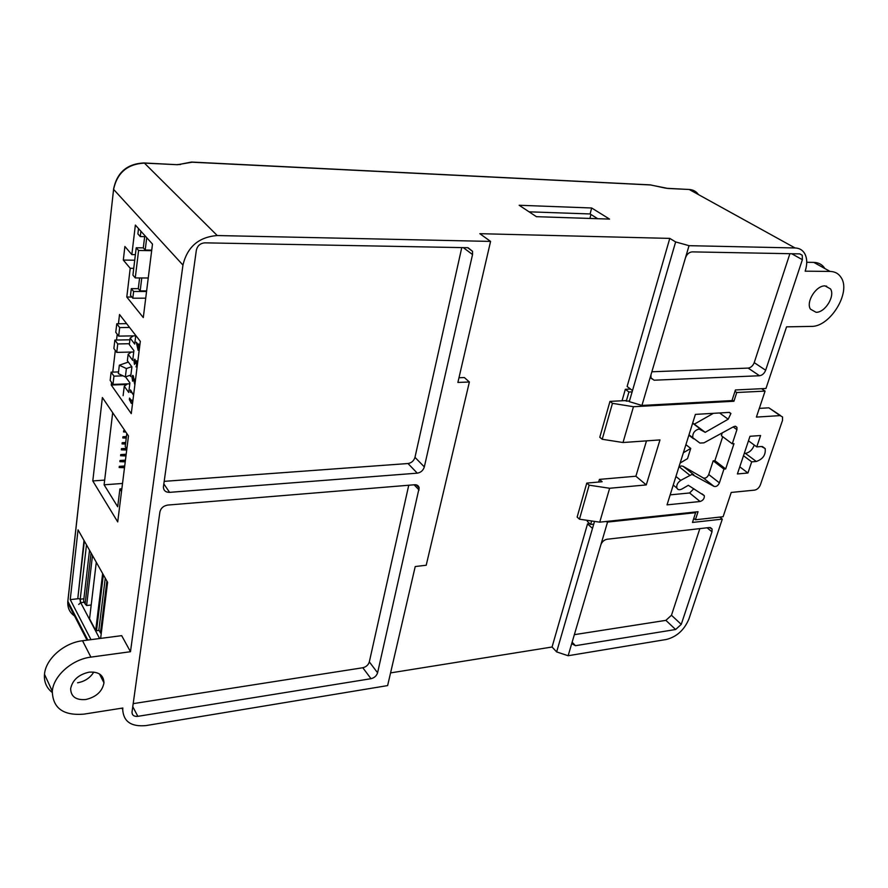 <?xml version="1.0" encoding="UTF-8"?>
<svg xmlns="http://www.w3.org/2000/svg" width="888" height="888" viewBox="0 0 888 888"><rect width="100%" height="100%" fill="white"/><g stroke="black" fill="none" stroke-linecap="round" stroke-linejoin="round"><path stroke-width="1.33" d="M816.05 312.287C825.008 312.743 835.353 296.093 830.513 288.933L825.074 285.903C816.161 285.314 805.716 301.942 810.422 309.124L816.05 312.287M85.736 699.533C96.226 697.047 102.309 691.475 103.974 682.817C103.641 675.102 98.679 671.55 89.066 672.172C78.632 674.536 72.494 680.03 70.64 688.677C70.907 696.658 75.935 700.277 85.736 699.533M77.589 682.794C84.793 681.462 90.199 677.888 93.773 672.072M650.971 374.791L650.982 378.199L654.145 380.208L759.54 375.746C762.281 375.313 764.324 373.482 765.656 370.241L802.375 259.696L802.241 255.267L799.844 253.879L692.185 251.881C689.077 252.192 686.835 254.19 685.447 257.875L641.935 405.439L629.281 401.642L632.5 390.576L627.117 386.48L669.774 238.395L675.635 241.936L689.033 245.676L795.071 247.963L689.21 189.488L667.998 188.467L650.571 184.97L192.185 162.204L177.4 164.713L144.422 163.114L217.249 235.542L490.576 241.414L479.842 233.688L669.774 238.395M830.036 271.417L824.885 268.553C822.377 264.591 818.669 262.537 813.763 262.382L830.025 271.417C834.953 271.55 838.661 273.604 841.147 277.589C851.403 292.485 829.925 327.184 811.221 326.396L786.568 326.851L765.967 388.478L735.419 389.965L731.967 400.588L641.935 405.439M830.025 271.417L805.172 271.173C807.414 264.158 807.236 258.264 804.672 253.513C802.53 249.972 799.333 248.118 795.071 247.963M689.033 245.676L685.447 257.875M632.5 390.576L675.635 241.936M458.974 377.755L464.357 377.555L469.375 381.995L426.207 565.245L415.229 566.533L387.623 685.591L146.087 725.563C131.258 726.983 123.465 721.633 122.699 709.512L122.844 708.014L83.96 714.13C63.326 715.828 52.769 708.191 52.303 691.241C53.447 675.835 72.161 659.307 90.898 657.12L130.481 651.714L182.95 265.068L113.586 189.388L67.865 601.376L87.812 640.059M490.576 241.414L457.886 382.451L469.375 381.995M572.26 641.747L572.161 643.9L575.457 645.687L675.624 629.514L681.251 624.375L711.987 531.823L712.076 528.982L709.346 527.528L607.004 539.26C604.073 539.893 602.02 541.747 600.843 544.832L568.142 655.733L556.643 651.914L594.527 521.4M605.794 521.522L607.547 522.077L695.626 512.665L692.462 522.444L722.299 519.125L688.944 618.914C684.359 629.892 676.856 636.74 666.433 639.46L568.142 655.733M607.547 522.077L600.843 544.832M519.169 205.261L536.408 216.683L609.557 219.092L591.663 207.992L519.169 205.261M719.791 517.082L722.299 519.125M390.565 672.904L552.059 647.008L556.643 651.914M143.29 317.582L152.492 244.089L135.365 225.075L131.846 254.601L124.886 246.487L123.31 260.073L130.214 268.298L126.795 297.036L143.29 317.582M111.555 382.373L111.244 385.037L131.269 413.63L140.315 341.325L119.525 314.496L118.437 323.765M117.216 334.188L116.528 340.049M115.307 350.416L112.765 372.105M117.716 521.9L128.471 435.93L102.375 397.524L92.796 480.941L117.716 521.9M100.633 638.394L107.603 582.328L78.044 529.847L70.241 599.622L90.998 639.649M52.214 692.451C46.487 687.934 43.912 681.895 44.5 674.325C45.577 659.04 64.025 642.79 82.54 640.748L121.678 635.653L130.481 651.714M472.538 254.545L472.538 251.315L468.031 247.719L204.939 242.846C200.311 243.212 197.447 245.676 196.348 250.227L163.392 487.112C163.625 490.609 165.69 492.352 169.586 492.352L417.282 473.16C420.834 472.549 423.188 470.462 424.331 466.91L472.538 254.545L463.292 247.63M132.035 711.932L132.001 712.354C132.19 715.34 134.144 716.672 137.851 716.339L371.006 678.698C374.381 677.855 376.568 675.89 377.589 672.782L419.158 487.945C418.648 485.736 417.149 484.67 414.674 484.748L167.788 505.061C163.481 505.794 160.85 508.103 159.896 511.965L132.035 711.932M217.249 235.542C198.757 237.018 187.313 246.864 182.95 265.068M552.059 647.008L587.534 523.865L592.485 528.427M587.534 523.865L589.71 523.643M694.871 512.043L695.626 512.665M813.763 262.382L806.748 262.282M826.439 286.624L826.573 286.058M179.487 164.391L191.464 162.049M650.393 184.882L191.986 162.071M529.07 211.821L590.109 213.953L591.663 207.992M590.109 213.953L597.68 218.703M78.122 598.723L70.241 599.622M104.662 480.097L92.796 480.941M126.64 384.493L111.244 385.037M131.846 297.025L126.795 297.036M133.744 268.331L130.214 268.298M134.721 260.206L123.31 260.073M135.387 254.645L131.846 254.601M133.189 703.64L362.815 667.743C366.156 666.921 368.331 664.979 369.33 661.893L408.746 485.237M574.358 634.665L665.878 620.357L671.472 615.262L699.844 528.615M651.859 371.783L748.151 368.098C750.882 367.676 752.902 365.856 754.212 362.637L789.898 253.691M164.158 481.352L407.992 463.525C411.521 462.926 413.852 460.861 414.974 457.342L461.771 247.608M590.942 214.474L589.898 218.448M691.963 474.403L680.741 480.364C677.588 482.606 676.301 485.159 676.878 488.045C677.822 489.921 679.553 490.22 682.073 488.944L688.322 485.303L704.295 495.659C704.539 498.512 703.141 500.466 700.088 501.509L667.032 504.861L695.393 414.396L729.004 412.398L730.913 413.486L728.193 419.214L705.205 432.334L699.034 428.96C694.46 430.414 692.385 433.344 692.829 437.751L699.922 443.068L703.94 442.846L733.51 426.762L735.064 426.251L736.94 427.306L736.918 429.659L732.267 443.811L733.988 443.678L725.663 468.953L723.942 469.097L719.402 482.872C717.97 485.825 716.161 486.99 713.985 486.369L691.963 474.403M689.71 475.169L679.109 466.711L681.351 465.956L683.127 466.311L693.75 474.747M586.779 483.094L589.144 485.17L579.453 519.191L577.145 517.06L586.779 483.094L602.131 481.74L599.422 479.387L598.656 482.051M587.623 520.39L587.323 521.445L590.62 524.475L593.728 524.142M591.63 520.979L590.62 524.475M693.772 518.403L695.404 519.769L698.035 511.71L599.733 522.166L609.645 488.267L646.275 484.915L635.886 476.223L599.422 479.387M695.404 519.769L723.11 516.716L731.224 492.44L754.6 490.132C757.198 489.588 759.118 487.834 760.372 484.881L782.506 420.424L782.539 416.938L780.075 415.606L756.398 417.094L765.09 391.097L761.549 388.689M765.09 391.097L736.763 392.518L733.921 401.265L633.466 406.715L612.454 403.341L609.967 401.387L625.574 400.588L626.284 401.143L628.926 392.019L625.352 389.288L622.044 400.766M630.491 389.055L625.352 389.288M632.123 391.874L628.926 392.019M736.763 392.518L734.987 391.275M722.699 436.696L714.895 460.683L713.186 460.828L708.735 474.514C707.325 477.444 705.527 478.599 703.351 477.977L683.127 466.311M722.244 432.889L721.345 435.686L732.267 443.811M713.419 413.32L694.316 424.153L692.684 423.043M693.839 488.733L689.588 492.973L670.163 494.86M744.244 453.468L745.409 453.38C749.528 452.547 752.48 449.772 754.267 445.043M780.075 415.606L768.841 407.825L759.307 408.38M768.841 407.825L780.619 415.617M646.497 440.859L635.886 476.223M633.466 406.715L623.01 442.524L659.973 439.915L646.275 484.915M756.31 461.471C762.936 459.151 765.889 454.845 765.167 448.562L761.382 446.509L756.765 446.875L760.594 435.52L749.983 436.286L737.395 473.959L747.929 473.004L751.692 461.86L756.31 461.471L745.409 453.38M589.144 485.17L609.645 488.267M623.01 442.524L602.219 439.271L599.789 437.262L609.967 401.387M612.454 403.341L602.219 439.271M733.921 401.265L732.156 400.011M629.481 400.976L626.284 401.143M743.489 455.733L751.692 461.86M739.782 466.833L747.929 473.004M748.473 440.814L756.765 446.875M713.985 486.369L703.351 477.977M723.942 469.097L713.186 460.828M725.663 468.953L714.895 460.683M705.205 432.334L694.316 424.153M579.453 519.191L599.744 522.166M685.902 444.677L690.742 448.429L687.512 458.652L680.141 463.036M690.742 448.429L683.372 452.736M124.498 467.699L119.147 467.532L119.292 466.355L124.709 466M125.441 460.139L120.013 460.484L119.869 461.66L125.23 461.838M126.185 454.245L120.735 454.578L120.59 455.766L125.974 455.944M126.507 448.362L121.467 448.662L121.323 449.85L126.707 450.038M125.685 442.513L122.2 442.712L122.056 443.9L125.497 444.033M126.429 436.541L122.944 436.741L122.788 437.939L126.24 438.073M124.908 430.68L123.676 430.747L123.532 431.945L125.83 432.034M112.687 412.687L104.107 484.804L117.693 506.771L119.913 488.922L121.523 491.475M122.522 483.461L104.107 484.804M126.851 448.873L125.208 446.409L126.818 433.488M121.856 488.777L119.913 488.922M123.676 430.747L124.986 430.791M122.944 436.741L126.396 436.874M122.2 442.712L125.652 442.835M121.467 448.662L126.84 448.851M120.735 454.578L126.118 454.767M120.013 460.484L125.386 460.661M119.292 466.355L124.642 466.533M136.219 247.752L138.584 250.472L135.265 277.933L132.923 275.136L136.219 247.752L143.29 247.874L145.199 250.039L151.726 250.139M139.605 277.955L138.295 288.644L131.302 288.644L133.622 291.486L132.812 298.213L145.721 298.179M131.302 288.644L130.492 295.349L132.812 298.213M144.666 236.652L143.29 247.874M138.517 228.582L137.884 233.888L140.271 236.563L140.915 231.246M151.659 250.671L138.584 250.472M148.241 277.988L135.265 277.933M146.553 291.475L133.622 291.486M145.81 236.674L140.271 236.563M146.631 290.909L140.171 290.909L138.295 288.644M141.769 277.966L140.171 290.909M146.72 237.695L145.199 250.039M80.453 602.741L80.02 599.222M78.688 604.473L80.719 602.686L80.231 599.2L77.822 598.368L84.371 541.092M84.005 540.426L77.822 598.368M105.261 578.166L98.879 629.881L100.455 632.844L106.882 581.041M92.496 555.5L86.602 605.527L91.198 604.983M89.533 550.26L83.616 601.098L85.104 603.907L91.076 552.98M86.602 605.527L85.104 603.907M101.221 633.677L100.455 632.844M103.363 574.802L96.515 630.724L99.156 630.391M96.515 630.724L95.693 630.436L102.642 573.526M89.555 618.803L96.293 562.259L89.555 618.803L95.693 630.436M138.128 350.327L136.286 342.213L138.417 344.999L138.55 343.989L139.449 346.342L139.361 347.119L138.639 346.187L138.128 350.327M132.279 377.5L132.634 381.196L131.968 377.045L132.634 375.435L133.189 375.691L134.61 382.151L135.42 378.599L134.687 384.404L133.122 376.49L132.279 377.5M133.433 335.864L130.125 338.073L134.71 344.067L135.775 335.464M130.125 338.073L129.337 344.588L133.899 350.616L132.701 360.373L128.15 354.29L127.361 360.739L131.901 366.855L130.703 376.512L129.848 375.335M127.461 383.894L124.265 386.225L128.738 392.474L129.914 382.917L125.541 376.878M124.265 386.225L123.11 395.671M130.525 392.396L130.469 389.91L133.389 394.86L130.68 391.097L130.525 392.396M134.288 361.238L134.443 364.435L133.977 360.828L134.643 359.185L135.587 361.216L136.574 360.839L137.196 365.146L136.475 366.955L136.508 361.649L135.52 363.436L134.987 360.151L134.288 361.238M131.624 400.976L129.581 398.101L129.337 399.5L131.324 403.418L132.445 402.952L131.801 400.1L131.613 401.065L129.515 398.101M131.424 352.048L128.15 354.29M112.976 384.404L113.953 376.146L111.122 372.15L110.156 380.386L112.976 384.404L129.803 383.805M113.953 376.146L123.066 375.846M111.122 372.15L118.526 371.928M116.75 352.381L117.749 343.945L114.863 340.071L113.886 348.485L116.75 352.381L133.733 351.992M117.749 343.945L129.437 343.712M114.863 340.071L129.914 339.793M118.67 336.119L119.68 327.594L116.772 323.776L115.773 332.279L118.67 336.119L135.731 335.831M119.68 327.594L129.57 327.461M116.772 323.776L126.618 323.654M125.363 376.945L126.385 368.553L119.336 365.201L118.337 373.593L125.363 376.945L130.902 374.947M126.385 368.553L131.746 366.655M119.336 365.201L128.349 362.06M131.302 391.075L130.68 391.097M132.789 376.323L133.1 375.591M133.5 376.29L132.911 376.323M134.821 360.029L135.098 359.385M136.508 360.761L135.587 361.216M136.719 366.067L135.931 366.811M136.896 361.471L136.33 361.505M138.373 348.374L138.328 345.776L136.985 344.033L137.995 348.374M137.351 344.022L137.207 343.423M139.327 346.176L138.639 346.187M138.972 346.187L138.328 345.776M137.673 344.022L136.985 344.033M131.324 403.418L132.445 402.952M132.368 402.952L131.735 400.111M698.49 194.616C696.259 191.453 693.173 189.743 689.21 189.488L667.709 188.345M67.932 600.299L67.766 602.797C67.754 608.968 70.418 613.608 75.791 616.727M113.586 188.711L113.531 189.322C116.861 172.605 126.973 163.814 143.867 162.948L144.422 163.114C127.45 164.003 117.172 172.76 113.586 189.388L67.821 601.276L67.766 602.797L87.002 640.159M82.54 640.748L90.898 657.12M144.222 162.97L177.4 164.713M177.2 164.569L180.497 164.546M650.549 184.926L665.234 188.078M665.212 188.034L667.998 188.467M132.767 706.659L137.851 716.339M414.119 484.793L419.081 490.021M369.33 661.893L377.589 672.782M362.815 667.743L371.006 678.698M707.114 527.783L711.987 531.823M671.472 615.262L681.251 624.375M665.878 620.357L675.624 629.514M572.15 642.224L575.457 645.687M791.674 253.724L802.375 259.696M754.212 362.637L765.656 370.241M748.151 368.098L759.54 375.746M650.837 377.755L654.145 380.208M414.974 457.342L424.331 466.91M407.992 463.525L417.282 473.16M163.803 483.871L169.586 492.352M693.561 438.794L688.866 435.209M736.918 429.659L733.188 426.939M719.402 482.872L708.735 474.514M700.932 429.426L692.64 423.199M728.193 419.214L719.569 412.953M700.088 501.509L689.588 492.973M680.741 480.364L675.923 476.479M99.611 638.528L80.719 602.686L84.238 602.286M86.491 544.855L80.231 599.2L83.883 598.778M825.174 285.903L830.513 288.933M99.445 673.937L103.974 682.817M122 708.147L122.699 709.512M44.5 674.325L52.303 691.241M416.217 484.848L419.158 487.945M710.345 527.55L712.076 528.982M799.733 253.879L802.241 255.267M467.699 247.719L472.538 251.315M692.829 437.751L688.988 434.82M736.94 427.306L735.497 426.262M762.37 446.531L765.167 448.562M730.913 413.486L729.403 412.398M704.295 495.659L702.053 493.861M676.878 488.045L673.237 485.07"/></g></svg>
